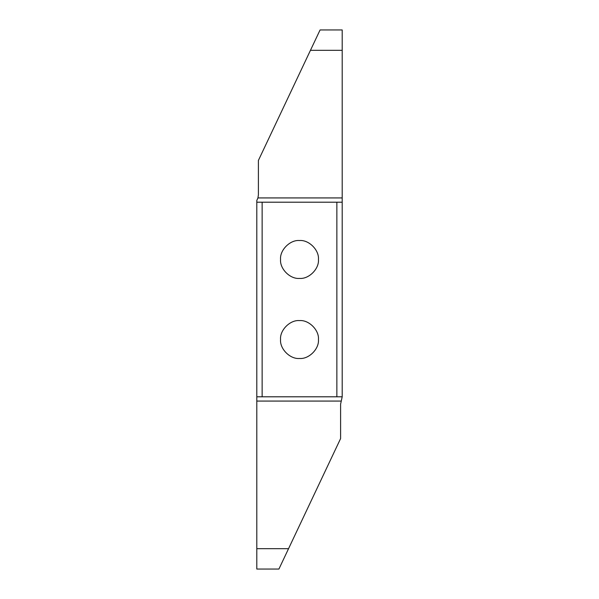 <?xml version="1.0" encoding="UTF-8"?>
<svg xmlns="http://www.w3.org/2000/svg" width="599" height="599" viewBox="0 0 599 599"><rect width="100%" height="100%" fill="white"/><g stroke="black" fill="none" stroke-linecap="round" stroke-linejoin="round"><path stroke-width="0.9" d="M299.5 320.585C290.126 319.739 279.703 330.154 280.549 339.536C279.703 348.91 290.126 359.325 299.5 358.479C308.874 359.325 319.297 348.91 318.451 339.536C319.297 330.154 308.874 319.739 299.5 320.585M262.137 202.2L342.201 202.2L342.201 197.932L257.944 197.932L256.799 200.47L256.799 202.2L262.137 202.2L262.137 396.8L256.799 396.8L256.799 569.05L278.917 569.05L340.599 438.565L340.599 404.153L342.201 396.8L262.137 396.8M336.863 202.2L336.863 396.8M299.5 240.521C290.126 239.675 279.703 250.09 280.549 259.464C279.703 268.846 290.126 279.261 299.5 278.415C308.874 279.261 319.297 268.846 318.451 259.464C319.297 250.09 308.874 239.675 299.5 240.521M256.799 202.2L256.799 396.8M342.201 202.2L342.201 396.8M342.201 197.932L342.201 29.95L320.083 29.95L258.401 160.435L258.401 194.847L257.944 197.932M342.201 50.316L310.454 50.316M256.799 548.684L288.546 548.684M256.799 401.068L341.056 401.068"/></g></svg>
